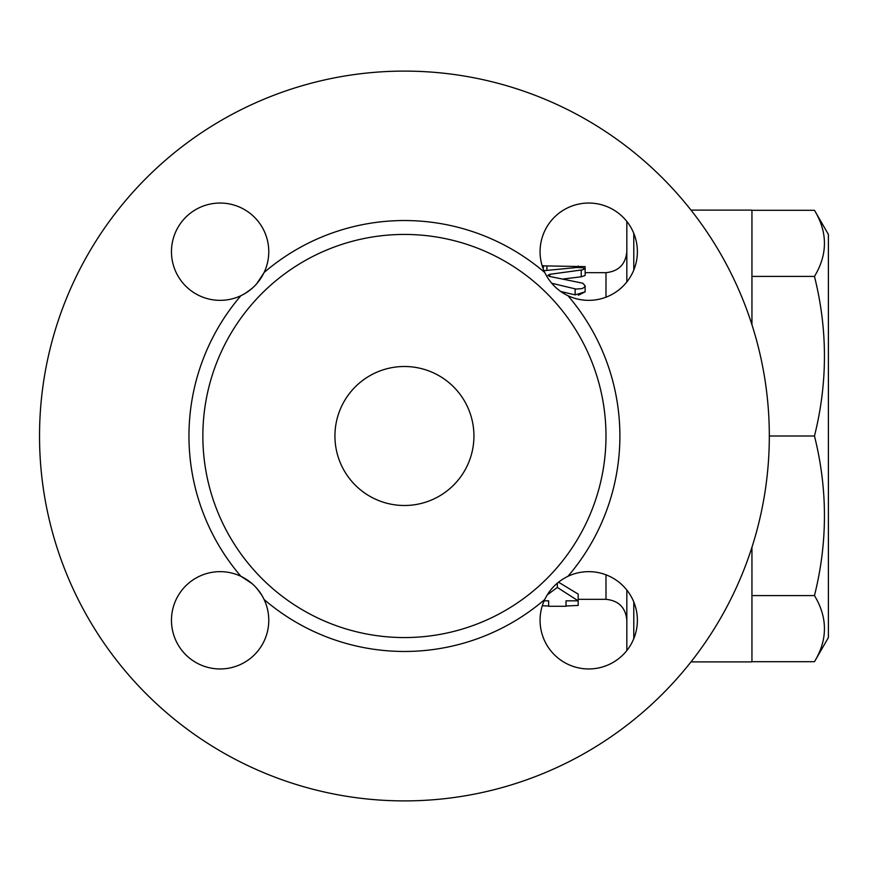 <?xml version="1.0" encoding="UTF-8"?>
<svg xmlns="http://www.w3.org/2000/svg" width="872" height="872" viewBox="0 0 872 872"><rect width="100%" height="100%" fill="white"/><g stroke="black" fill="none" stroke-linecap="round" stroke-linejoin="round"><path stroke-width="1.31" d="M605.986 297.188L605.986 272.663C618.564 271.334 625.507 264.39 626.837 251.812M626.837 221.455L626.837 281.939M626.837 590.061L626.837 650.545M558.494 582.18L578.18 594.105L578.18 600.83L557.328 587.445L547.224 594.9M578.376 295.227L585.134 291.837L575.139 294.878L560.685 291.466M551.671 283.237L575.978 289.057L582.071 288.621L584.327 287.324L585.134 285.798L582.747 283.204L549.556 276.424L547.889 275.312L549.84 274.309L582.572 269.83L585.134 268.685L585.134 275.519L581.232 276.795L563.247 278.986M633.791 638.642L633.791 601.963M633.791 270.037L633.791 233.358M690.995 661.892L751.947 661.892L751.947 547.256M751.947 324.744L751.947 210.108L690.995 210.108M751.947 661.695L814.47 661.695C827.768 639.656 827.768 617.627 814.47 595.587C827.768 542.395 827.768 489.192 814.47 436C827.768 382.808 827.768 329.605 814.47 276.413C827.768 254.373 827.768 232.344 814.47 210.305L751.947 210.305M814.47 210.305L828.4 234.437L828.4 637.563L814.47 661.695M751.947 595.587L814.47 595.587M769.322 436A364.899 364.899 0 0 1 221.979 752.013A364.899 364.899 0 0 1 221.979 119.987A364.899 364.899 0 0 1 769.322 436L814.47 436M751.947 276.413L814.47 276.413M578.18 605.43L566.026 606.007L566.026 600.83L578.18 600.83L578.18 605.43M544.139 600.83L548.641 600.83L548.641 606.007L542.297 605.746M557.328 583.128L557.328 587.445M542.635 267.29L543.43 265.862L585.134 266.625L585.134 268.685L582.616 267.737L576.632 267.519L543.932 270.68M543.43 267.562L543.43 266.865M256.51 588.001A48.658 48.658 0 0 1 268.772 620.297M252.422 288.087A48.658 48.658 0 0 1 220.126 300.35M543.43 265.709L542.133 265.709A48.658 48.658 0 0 1 540.073 251.703M261.655 594.966L256.76 588.295M252.193 583.717L241.272 576.49M245.457 293.232L252.128 288.338M256.706 283.771L263.933 272.849M544.738 599.511C549.72 589.199 557.459 581.471 567.934 576.316A48.658 48.658 0 0 1 636.854 613.169A48.658 48.658 0 0 1 581.591 668.432A48.658 48.658 0 0 1 544.738 599.511A215.46 215.46 0 0 1 264.107 599.511A48.658 48.658 0 0 1 227.254 668.432A48.658 48.658 0 0 1 171.991 613.169A48.658 48.658 0 0 1 240.912 576.316C251.223 581.297 258.951 589.036 264.107 599.511M251.474 304.72A201.563 201.563 0 0 0 334.423 625.017A201.563 201.563 0 0 0 605.986 436A201.563 201.563 0 0 0 251.474 304.72M567.934 295.684C557.622 290.703 549.894 282.964 544.738 272.489A48.658 48.658 0 0 1 581.591 203.568A48.658 48.658 0 0 1 636.854 258.831A48.658 48.658 0 0 1 567.934 295.684A215.46 215.46 0 0 1 567.934 576.316M264.107 272.489C259.126 282.8 251.387 290.529 240.912 295.684A48.658 48.658 0 0 1 171.991 258.831A48.658 48.658 0 0 1 227.254 203.568A48.658 48.658 0 0 1 264.107 272.489A215.46 215.46 0 0 1 544.738 272.489M473.932 436A69.509 69.509 0 0 1 369.673 496.19A69.509 69.509 0 0 1 369.673 375.81A69.509 69.509 0 0 1 473.932 436M605.986 574.812L605.986 599.337C618.64 600.579 625.595 607.533 626.837 620.188M581.232 276.795L581.232 270.026M575.139 294.878L575.139 288.872M549.84 276.479L549.84 274.309M578.18 267.497L578.18 266.047M546.908 270.32L546.908 266.047M240.912 295.684A215.46 215.46 0 0 0 240.912 576.316M605.986 272.663L585.134 272.663M605.986 599.337L578.18 599.337M566.026 606.291L548.641 606.291M585.134 291.837L585.134 285.7"/></g></svg>
